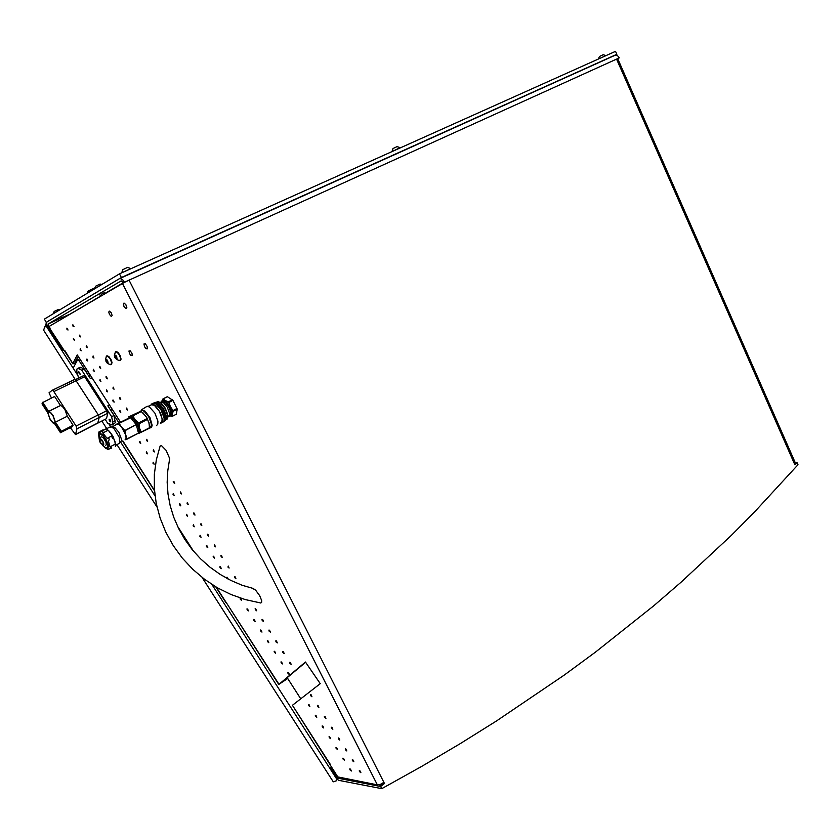 <?xml version="1.0" encoding="UTF-8"?>
<svg xmlns="http://www.w3.org/2000/svg" width="840" height="840" viewBox="0 0 840 840"><rect width="100%" height="100%" fill="white"/><g stroke="black" fill="none" stroke-linecap="round" stroke-linejoin="round"><path stroke-width="1.26" d="M396.07 154.046L615.048 55.272L617.621 55.745L619.311 57.897L616.529 59.157L617.683 58.695L795.228 462.704L794.43 463.817L794.829 464.719L797.202 462.872L798 464.678L754.677 511.875L731.336 535.395L681.02 582.256L653.929 605.587L595.581 652.029L564.186 675.108L496.556 720.941L460.163 743.673L421.921 766.269L381.728 788.687L338.363 780.245L330.278 767.645L331.191 766.962M72.944 326.141L74.056 326.634L72.859 324.765L72.944 326.141M66.948 329.49L68.04 329.994L66.854 328.135L66.948 329.49M79.59 336.473L80.714 336.977L79.506 335.108L79.59 336.473M73.511 339.717L74.613 340.221L73.416 338.363L73.511 339.717M86.247 346.815L87.308 347.666L86.468 345.597L86.247 346.815M80.084 349.944L81.133 350.784L80.294 348.737L80.084 349.944M92.904 357.168L93.975 358.029L93.135 355.961L92.904 357.168M86.667 360.181L87.728 361.032L86.888 358.995L86.667 360.181M99.572 367.542L100.653 368.403L99.813 366.345L99.572 367.542M93.261 370.44L94.28 371.343L93.482 369.254L93.261 370.44M106.249 377.927L107.342 378.798L106.564 376.793L105.977 376.814L106.249 377.927M99.855 380.709L100.926 381.57L100.086 379.533L99.855 380.709M112.938 388.322L114.041 389.204L113.19 387.145L112.938 388.322M106.46 390.989L107.541 391.86L106.701 389.823L106.46 390.989M119.637 398.738L120.74 399.62L119.889 397.562L119.637 398.738M113.075 401.279L114.167 402.161L113.389 400.187L112.823 400.134L113.075 401.279M126.336 409.154L127.449 410.046L126.599 407.999L126.336 409.154M119.7 411.59L120.803 412.471L119.952 410.445L119.7 411.59M146.507 440.507L147.641 441.409L146.779 439.373L146.507 440.507M139.629 442.586L140.742 443.489L139.965 441.536L139.367 441.536L139.629 442.586M153.237 450.975L154.382 451.889L153.521 449.862L153.237 450.975M146.286 452.949L147.409 453.852L146.548 451.846L146.286 452.949M152.943 463.312L154.088 464.226L153.216 462.221L152.943 463.312M167.548 472.92L167.664 471.66M173.502 482.486L174.678 483.42L173.88 481.467L173.271 481.394L173.502 482.486M167.465 485.016L167.234 483.84M180.275 493.017L181.451 493.962L180.579 491.935L180.275 493.017M172.998 494.508L174.153 495.443L173.282 493.447L172.998 494.508M187.058 503.559L188.244 504.504L187.362 502.488L187.058 503.559M179.697 504.935L180.863 505.869L180.065 503.947L179.466 503.864L179.697 504.935M193.841 514.111L195.006 515.109L194.24 513.125L193.62 513.041L193.841 514.111M186.396 515.371L187.583 516.317L186.701 514.332L186.396 515.371M200.645 524.685L201.852 525.641L200.959 523.635L200.645 524.685M193.116 525.819L194.303 526.774L193.421 524.79L193.116 525.819M207.448 535.269L208.666 536.235L207.858 534.293L207.228 534.208L207.448 535.269M199.836 536.277L201.033 537.243L200.151 535.259L199.836 536.277M214.263 545.864L215.492 546.84L214.589 544.835L214.263 545.864M206.577 546.756L207.774 547.722L206.966 545.811L206.357 545.727L206.577 546.756M221.088 556.469L222.285 557.498L221.508 555.524L220.878 555.429L221.088 556.469M213.318 557.246L214.526 558.222L213.717 556.311L213.097 556.227L213.318 557.246M227.923 567.095L229.163 568.082L228.26 566.087L227.923 567.095M220.07 567.746L221.288 568.732L220.469 566.822L219.849 566.738L220.07 567.746M234.759 577.731L235.977 578.771L235.106 576.734L234.549 576.712L234.759 577.731M228.113 579.033L226.989 577.185L226.884 578.382M240.366 599.34L241.616 600.337L240.702 598.374L240.156 598.343L240.366 599.34M255.339 609.725L256.62 610.743L255.696 608.759L255.14 608.727L255.339 609.725M247.149 609.893L248.409 610.9L247.579 609.01L246.95 608.905L247.149 609.893M262.216 620.413L263.466 621.485L262.668 619.532L262.017 619.426L262.216 620.413M253.942 620.466L255.203 621.485L254.373 619.584L253.764 619.437L253.942 620.466M269.105 631.124L270.396 632.153L269.556 630.242L268.905 630.137L269.105 631.124M260.747 631.04L262.017 632.069L261.177 630.178L260.568 630.032L260.747 631.04M275.993 641.833L277.305 642.884L276.455 640.973L275.825 640.815L275.993 641.833M267.55 641.645L268.8 642.716L267.991 640.784L267.351 640.678L267.55 641.645M282.901 652.575L284.214 653.625L283.364 651.714L282.702 651.609L282.901 652.575M274.375 652.25L275.667 653.289L274.733 651.336L274.176 651.294L274.375 652.25M289.81 663.317L291.133 664.377L290.283 662.476L289.621 662.361L289.81 663.317M281.201 662.875L282.502 663.925L281.652 662.036L281.001 661.93L281.201 662.875M288.036 673.512L289.349 674.562L288.498 672.683L287.837 672.567L288.036 673.512M310.601 695.635L311.955 696.727L311.189 694.911L310.443 694.659L310.601 695.635M317.541 706.44L318.875 707.574L318.139 705.726L317.425 705.432L317.541 706.44M308.595 705.495L309.897 706.619L309.068 704.707L308.406 704.582L308.595 705.495M324.502 717.255L325.878 718.357L325.101 716.552L324.345 716.3L324.502 717.255M315.462 716.184L316.817 717.276L315.945 715.407L315.273 715.281L315.462 716.184M331.464 728.081L332.85 729.194L331.968 727.303L331.286 727.178L331.464 728.081M322.34 726.894L323.705 727.997L322.833 726.117L322.161 725.991L322.34 726.894M338.436 738.927L339.832 740.05L339.056 738.245L338.289 737.982L338.436 738.927M329.228 737.615L330.603 738.717L329.721 736.848L329.049 736.722L329.228 737.615M345.429 749.784L346.826 750.918L345.944 749.028L345.272 748.85L345.429 749.784M336.126 748.346L337.502 749.458L336.62 747.59L335.979 747.411L336.126 748.346M352.411 760.651L353.829 761.796L352.937 759.906L352.264 759.727L352.411 760.651M343.035 759.087L344.421 760.211L343.539 758.341L342.856 758.216L343.035 759.087M359.415 771.54L360.843 772.685L359.94 770.805L359.268 770.626L359.415 771.54M349.944 769.85L351.309 771.015L350.459 769.115L349.797 768.936L349.944 769.85M144.564 346.752L146.076 348.705L147.273 348.831L147.116 346.416L145.299 343.781L143.945 343.991L144.564 346.752M124.026 306.453L125.832 308.574L126.892 307.639L125.916 304.742L123.963 303.03L123.333 304.091L124.026 306.453M109.442 314.391L111.342 316.522L112.192 315.556L111.227 312.743L109.337 311.073L108.748 312.092L109.442 314.391M129.528 353.651L130.83 355.415L132.153 355.677L131.975 353.346L130.2 350.763L128.909 350.973L129.528 353.651M58.275 319.431L48.09 324.082L121.223 280.906L123.438 282.849L124.068 282.566L49.455 326.193L50.232 329.112L72.902 363.825L75.747 363.31M101.357 294.157L104.612 292.53M58.212 319.294L62.612 317.216M795.553 463.144L794.504 463.964M330.341 764.358L292.415 705.264L337.785 776.885L377.381 784.854L380.383 784.329L383.901 782.355L384.457 783.468L383.008 782.985M72.849 363.615L64.869 350.679M78.183 356.286L74.991 362.407L76.23 362.387M339.518 777.609L338.195 778.281L379.25 786.188L383.124 783.216M292.415 705.264L320.303 683.697L305.487 662.014L278.869 684.369L287.679 678.521M278.754 684.485L226.086 602.312L278.964 684.296M305.613 662.214L280.822 683.025L287.627 678.447M124.068 282.566L129.077 280.171L383.901 782.355M123.438 282.849L124.425 282.282L123.029 280.088L119.984 278.387L46.777 322.067L46.651 324.293L48.017 327.663L62.664 350.532L63.126 349.598L48.773 327.233L49.392 326.949M48.09 324.082L48.773 327.233M216.321 587.129L226.118 602.448M399.966 152.208L398.296 152.953M253.796 588.662L242.183 585.218L230.885 580.44L220.08 574.392L209.916 567.147L200.56 558.821L192.15 549.528L184.81 539.417L178.658 528.644L173.765 517.367L170.205 505.764L168.011 494.015L167.202 482.286L167.759 470.757L169.68 458.567L166.131 450.334L161.542 445.641L160.125 446.082L156.303 459.816L154.371 474.128L154.361 488.786L156.292 503.517L160.125 518.059L165.816 532.161L173.25 545.57L182.301 558.044L192.801 569.363L204.572 579.317L217.382 587.748L231.011 594.51L245.217 599.498L260.767 602.984L261.681 602.332L261.66 600.537L259.675 595.686L255.559 590.131L252.2 588.242M162.183 401.09L163.002 398.937L167.349 396.743L172.935 400.334L177.24 409.175L176.264 414.236L172.274 416.325L172.232 414.089L170.468 415.758M172.274 416.325L170.363 415.916M177.24 409.175L173.229 411.274L172.232 414.089L172.001 410.823L170.457 406.76L173.061 410.55L177.061 408.45M172.935 400.334L168.913 402.423L170.457 406.76L165.333 400.575L168.399 401.804L172.421 399.714M167.349 396.743L163.338 398.811L165.333 400.575L163.527 400.05L162.341 400.838M173.229 411.274L173.061 410.55M168.913 402.423L168.399 401.804M163.37 401.289L166.551 403.631L168.861 407.001L170.678 411.936L170.604 414.666M159.537 402.119L162.225 404.177L165.512 408.807L167.517 413.963L167.759 417.312M155.453 402.308L158.771 403.137L163.601 408.87L166.362 416.241L166.331 419.003L165.312 420.525M156.314 402.465L159.705 404.145L164 409.909L165.953 415.023L165.659 419.738M154.739 403.316L158.97 406.067L162.109 410.582L164.43 417.186L164.062 420.546M149.636 427.781L150.969 427.276L151.599 425.114L149.468 417.774L145.898 412.619L143.293 410.56L141.362 410.288M156.587 425.544L157.826 424.116L157.93 421.176L154.875 413.102L149.562 407.043L147.252 406.266L145.929 407.012M151.179 404.649L154.35 405.31L159.327 411.149L162.099 418.698L161.963 421.428L160.776 422.762M160.755 402.119L163.285 402.507L167.244 407.064L169.47 413.07L169.355 415.265L168.409 416.336M162.992 400.953L165.984 401.909L169.386 406.14L171.465 411.6L170.751 415.118M129.927 417.291L133.224 418.688L137.235 424.169L138.978 428.935L138.422 432.873L139.377 431.707L139.419 429.324L136.909 422.772L132.615 417.753L130.746 417.039L129.36 417.69M153.489 403.053L155.4 403.022L157.889 404.628L162.781 411.421L164.714 417.228L164.682 420.157L163.59 421.701M154.361 402.612L157.647 403.137L162.834 409.132L165.764 417.007L165.617 419.864L164.388 421.26M150.181 427.445L151.253 426.206L151.347 423.654L148.691 416.608L144.06 411.222L142.023 410.456L140.784 411.096M151.179 404.03L152.891 404.124L155.474 405.825L160.514 412.944L162.498 420.536L161.784 422.751L160.482 423.35M152.481 403.358L155.82 403.904L161.112 410.015L164.094 418.036L163.958 420.956L162.697 422.373M164.787 401.131L167.37 403.011L169.585 406.056L171.392 410.445L171.528 413.606M137.876 433.534L139.534 432.789L139.902 430.458L137.099 422.583L131.88 416.829L129.948 416.514L128.909 417.837M140.858 411.169L128.762 416.829L140.858 411.169L145.971 416.294L149.027 422.604L149.572 428.138L138.705 433.482M147.137 418.551L138.632 422.982L135.135 419.738L132.825 415.874L141.341 411.474M132.342 415.569L132.825 415.874M149.656 427.655L141.194 432.106L139.524 428.264L139.041 423.791L147.546 419.349M138.632 422.982L139.041 423.791M149.499 424.82L147.147 418.163L142.926 412.745M99.886 438.827L102.942 441.903L103.278 445.337L100.223 442.27L99.886 438.827M99.666 438.396L99.257 440.003L100.286 442.764L103.498 445.767L103.887 444.024L102.995 441.62L101.493 439.425L99.666 438.396M105.504 445.536L106.292 444.832L106.019 442.512L103.383 437.892L101.168 436.674L99.561 438.438M103.415 445.788L105.882 447.815L107.562 447.605L107.793 444.717L106.145 440.223L103.32 436.118L100.58 434.185L99.11 435.309L99.445 438.532M99.761 433.293L99.152 435.131M106.586 448.004L108.055 448.445M99.225 439.079L98.553 434.627L99.215 433.461L100.286 433.335L103.089 435.257L106.481 440.118L108.339 445.169L108.066 448.423L105.83 448.476L102.827 445.673M108.024 449.516L107.247 449.169L108.77 449.442L109.809 448.371L111.699 448.193L109.998 446.922L108.308 440.769L109.2 439.929L109.032 438.721L107.048 438.354L102.785 433.041L102.659 430.836L98.826 432.968L98.9 432.002L98.595 434.448M115.395 446.387L115.007 441.494L112.476 435.53L109.442 431.393L106.249 428.82M112.098 426.815L114.65 427.319L118.829 432.254L121.306 438.659L121.286 440.958L120.372 442.05M116.456 424.284L130.284 417.406L116.865 424.043L118.923 424.536L121.642 427.088L119.028 423.318L131.281 417.501L134.778 420.441L137.55 424.925L139.01 429.481L138.401 432.716M103.772 430.007L102.732 430.059M112.739 438.459L111.384 436.107M115.489 445.526L119.847 442.974L119.248 437.367L114.135 428.862L111.458 426.888L109.389 427.319M115.332 443.237L113.127 436.632L108.255 430.28M130.368 417.459L136.206 424.631L124.877 430.542L121.642 427.088L125.758 435.046L124.877 430.542M124.95 430.679L136.206 424.631M136.279 424.767L138.453 433.156L127.176 439.089L125.758 435.046L126.105 438.333L125.066 439.887L138.453 433.156M105.83 429.03L105.158 429.093M129.654 417.596L130.463 417.344M105.788 360.203L106.67 362.702L108.045 363.51L107.121 359.93L105.735 359.037L105.788 360.203M105.704 359.016L107.751 360.875L108.045 363.552L105.998 361.683L105.704 359.016M106.229 356.349L107.93 356.276L110.229 359.006L111.584 362.628L110.775 364.739M111.489 364.476L112.004 362.418L111.121 359.719L108.917 356.548L107.016 355.772M116.939 358.229L116.088 355.751L114.639 354.869L114.471 356.36L115.552 358.512L116.949 359.415L116.939 358.229M117.002 359.436L114.923 357.546L114.639 354.827L116.729 356.717L117.002 359.436M115.154 352.139L116.918 352.044L119.259 354.816L120.624 358.491L119.763 360.654M120.498 360.381L121.086 359.048L120.162 355.541L117.926 352.317L115.962 351.54M100.223 284.067L95.54 286.262M58.517 309.435L54.138 311.43M127.712 267.382L122.819 269.682M131.103 268.517L122.945 272.223M397.089 146.591L392.952 148.617M400.134 147.609L391.933 151.589L393.005 148.543M603.267 54.674L599.424 56.543M605.913 55.629L600.548 58.044M202.136 577.458L333.218 781.872L336.745 780.686L336.262 778.25L336.882 777.935M109.116 419.202L110.313 419.969L110.764 421.911L109.463 420.808L109.116 419.202M80.336 374.346L78.729 371.627L79.16 373.611L80.336 374.346M92.022 377.832L90.363 378.651L84.2 369.054L80.588 367.311L79.401 367.594M109.452 404.964L107.793 405.804L113.988 415.443L111.594 416.661L81.785 370.23L78.12 368.456L76.808 369.075L76.839 371.847L78.687 378.094M113.988 415.443L115.238 422.719L112.56 424.704M84.221 376.12L85.019 377.265M106.848 411.338L107.835 413.196L99.152 417.617M97.829 423.024L106.407 418.751L97.724 423.203M111.594 416.661L112.896 423.003L112.192 425.009L107.52 423.034L105.178 419.381M70.403 427.697L75.516 434.574L76.976 428.726L76.198 426.332L53.382 390.779L52.343 390.201L49.056 392.826L51.45 398.044M75.695 434.448L97.724 423.203L99.194 417.406L98.679 415.454L75.148 379.334L52.374 390.191M67.295 416.241L64.89 409.469L62.286 406.298L60.428 405.5L54.652 396.469L42.662 402.518L48.71 411.978L50.579 412.713L53.015 415.758L55.104 422.006L61.163 431.487L73.091 425.292L67.295 416.241L55.471 422.173L53.025 415.38L50.41 412.188L48.573 411.38L60.428 405.5M75.537 379.596L83.444 375.743L84.242 376.152L106.533 410.781L107.174 412.818M48.143 413.06L42 403.83L47.785 412.892L50.243 419.685L52.846 422.856L54.652 423.665L60.459 432.747L54.526 423.066L52.08 421.754L49.707 418.331L48.143 413.06L49.875 412.209M157.185 401.688L160.388 402.675L165.165 408.524L167.727 415.8L167.548 418.404L166.383 419.675M149.898 427.969L151.505 427.434L152.135 425.25L150.034 417.837L145.089 411.149L141.466 409.773M161.217 401.037L164.808 401.898L168.578 406.382L170.783 412.031L170.909 414.372L169.932 416.356M156.555 402.139L158.151 401.615L160.356 402.518L164.913 407.715L167.696 414.572L167.097 419.202M147.252 406.266L141.446 409.794M148.113 406.371L152.124 404.418M167.905 416.703L168.924 416.766M110.124 364.57L107.677 363.552M105.42 359.762L106.418 356.087M119.081 360.476L116.613 359.436M114.335 355.614L115.353 351.866M95.592 286.199L94.479 288.887M99.897 284.13L101.892 284.413M54.18 311.377L53.151 313.866M58.233 309.435L60.06 309.697M122.882 269.608L121.684 272.79M127.344 267.456L130.998 268.538M396.995 146.591L400.071 147.588M599.466 56.49L598.437 58.989M603.151 54.674L605.85 55.556M795.113 463.113L797.202 462.872M120.351 421.943L77.311 354.931L72.965 363.279M96.947 298.347L95.613 298.956M124.425 282.282L616.529 59.157L794.43 463.817M381.728 788.687L380.604 786.471L384.457 783.468M619.311 57.897L617.683 58.737M76.188 310.485L100.548 296.069M105.063 293.423L123.365 282.713M63.683 350.06L62.664 350.532M380.604 786.471L379.428 786.093M338.195 778.281L331.159 767.329L330.278 767.645M287.154 677.712L300.772 698.807M119.469 273.788L121.38 277.546L616.865 54.296L615.552 51.313L119.469 273.788L44.457 319.127L46.158 322.392L46.736 322.119M616.865 54.296L613.851 55.892M121.38 277.546L46.158 322.392M74.812 311.294L69.206 314.57M89.723 291.764L88.221 290.945L94.626 288.057M88.221 290.945L87.014 293.401M107.048 438.354L112.476 435.53M109.998 446.922L115.395 444.087M102.785 433.041L108.203 430.227M336.262 778.25L211.911 584.42M155.032 495.757L120.54 441.987M110.733 426.709L108.833 423.738L110.733 426.709M80.777 360.318L79.306 361.022L77.522 359.93L73.185 368.172L77.574 375.018L45.696 325.332L43.544 330.131L75.086 379.312M43.544 330.131L46.62 322.35M46.515 322.392L45.696 325.332M101.871 421.082L106.743 428.683M117.023 444.717L157.07 507.161M107.195 411.159L85.334 377.108M106.47 418.604L107.835 413.196M84.2 369.054L81.785 370.23M79.306 361.022L87.549 373.853L89.008 373.149M88.715 375.869L89.66 374.157M110.743 410.393L118.913 422.688M110.88 410.172L112.319 409.437M77.522 359.93L79.811 358.827M60.459 432.747L72.23 426.772L71.998 425.995M61.163 431.487L73.091 425.292M61.278 431.277L55.471 422.173M48.573 411.38L42.777 402.297M60.575 432.537L72.356 426.562M54.526 423.066L55.482 422.583M42.116 403.61L43.071 403.147M122.798 440.937L154.466 490.298M177.345 525.945L193.631 551.324M122.462 283.427L377.381 784.854M76.461 361.935L75.779 360.875M397.709 153.227L120.11 278.334M69.153 314.475L62.706 317.415M106.512 359.793L105.851 360.108L106.481 359.772M107.909 362.418L107.205 362.764M107.31 360.423L105.914 361.095M107.814 361.442L106.439 362.114M116.277 356.255L114.839 356.947M115.458 355.614L114.786 355.95M116.781 357.294L115.364 357.987M80.976 367.469L78.561 368.634M115.101 420.63L112.728 421.858M112.235 409.3L110.576 410.141M75.779 434.238L97.86 422.94M98.385 414.929L106.533 410.781M76.451 380.719L84.662 376.709M76.955 428.862L99.173 417.532M76.062 426.122L98.311 414.813M53.949 391.534L76.367 380.594M120.425 278.292L615.447 55.167M192.192 549.591L178.311 527.961M154.518 490.875L122.546 441.053M215.796 586.824L225.855 602.5M160.325 402.497L161.522 401.877M154.34 402.832L155.347 402.308M140.522 411.233L142.023 410.456M151.798 403.914L153.478 403.053M107.342 438.239L112.434 435.582M107.079 448.875L107.898 448.445M98.91 432.022L102.995 429.923M100.264 431.812L105.672 429.019M102.396 430.805L106.292 428.788M112.76 426.594L117.233 423.969M111.888 427.088L112.854 426.594M106.407 428.852L110.576 426.699M106.564 359.814L105.819 360.171M108.014 362.355L107.153 362.754M116.099 358.628L116.981 358.218M115.521 355.635L114.755 356.003M100.621 296.195L99.876 294.735M105.136 293.559L104.591 292.498M58.884 320.607L58.17 319.231M63.095 318.15L62.58 317.153M80.126 367.248L77.711 368.403M90.269 375.113L88.61 375.921M75.558 379.617L83.548 375.721M52.458 390.18L74.876 379.27M48.762 411.358L60.627 405.489M54.233 423.119L55.43 422.51"/></g></svg>
